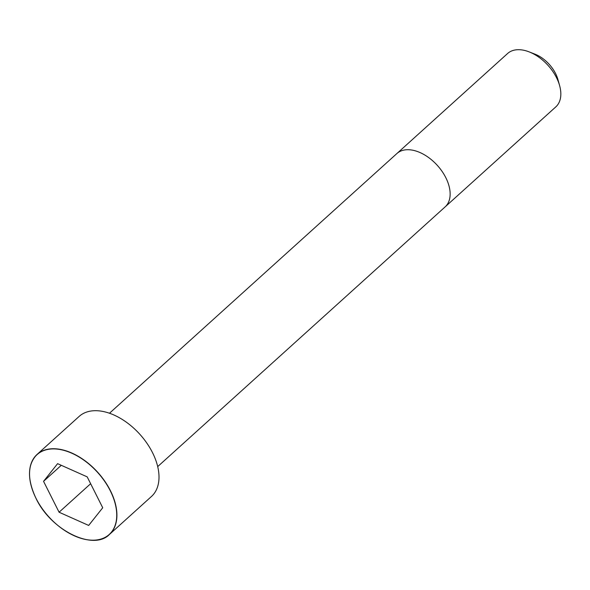 <?xml version="1.0" encoding="UTF-8"?>
<svg xmlns="http://www.w3.org/2000/svg" width="590" height="590" viewBox="0 0 590 590"><rect width="100%" height="100%" fill="white"/><g stroke="black" fill="none" stroke-linecap="round" stroke-linejoin="round"><path stroke-width="0.89" d="M76.966 536.915A53.941 33.062 -132.1 0 0 109.379 534.503L151.468 496.47A53.941 33.062 -132.1 0 0 139.837 434.277A53.941 33.062 -132.1 0 0 79.141 416.422L37.045 454.455A53.941 33.062 -132.1 0 0 31.373 486.455M555.817 106.879A35.961 22.044 -132.1 0 0 559.608 85.572A35.961 22.044 -132.1 0 0 529.171 51.891A35.961 22.044 -132.1 0 0 507.592 53.513L396.908 153.525A35.961 22.044 -132.1 0 1 437.367 165.436A35.961 22.044 -132.1 0 1 445.125 206.891L555.817 106.879M559.608 85.572L557.904 79.466A26.97 16.527 -132.1 0 0 535.078 54.206L529.171 51.891M57.606 463.659L43.549 481.337L59.081 512.223L88.67 525.432L102.726 507.754L87.195 476.868L57.606 463.659M43.549 481.337L61.294 465.303M59.081 512.223L90.639 483.712M109.379 534.503A53.941 33.062 -132.1 0 0 97.741 472.31A53.941 33.062 -132.1 0 0 37.045 454.455C27.376 464.463 27.022 479.087 35.99 498.336C50.895 530.299 93.39 551.156 109.379 534.503M36.027 498.344A53.815 32.988 -132.1 0 0 111.51 532.04A53.815 32.988 -132.1 0 0 71.884 453.253A53.815 32.988 -132.1 0 0 36.027 498.344M157.7 466.601L445.125 206.891M109.482 413.243L396.908 153.525"/></g></svg>
